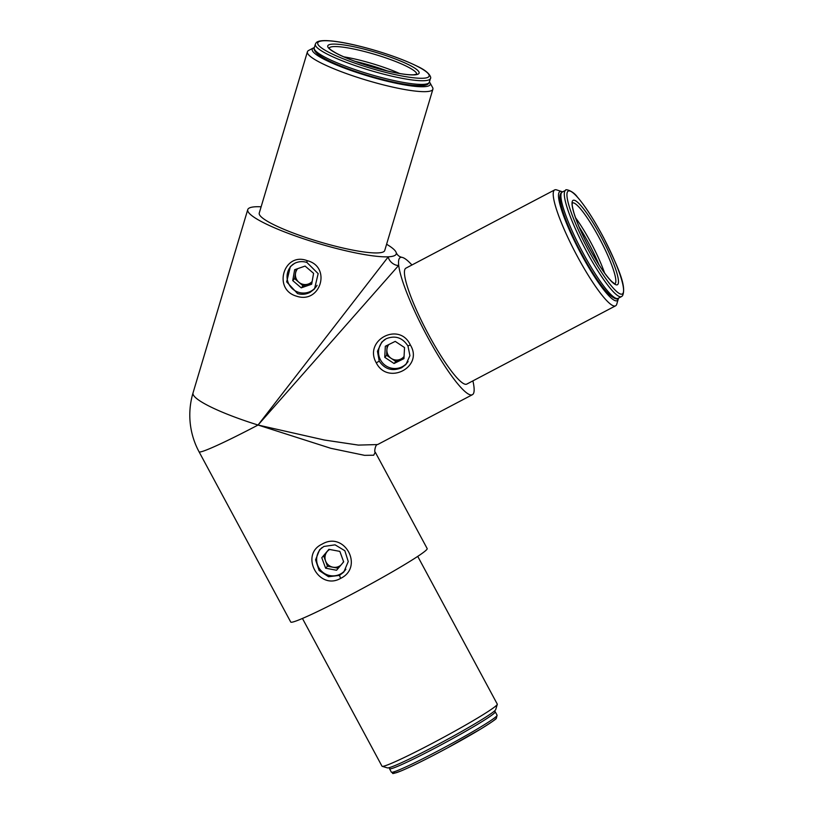 <?xml version="1.0" encoding="UTF-8"?>
<svg xmlns="http://www.w3.org/2000/svg" width="814" height="814" viewBox="0 0 814 814"><rect width="100%" height="100%" fill="white"/><g stroke="black" fill="none" stroke-linecap="round" stroke-linejoin="round"><path stroke-width="1.22" d="M323.891 546.448L319.627 549.704L315.578 559.818L319.108 570.472L328.53 576.729L339.479 575.396L343.803 572.069L348.25 561.528L344.851 550.732L335.083 544.841L323.891 546.448M340.618 578.378C318.864 591.005 299.247 554.599 322.161 544.098L322.161 544.098C344.627 530.728 364.204 567.154 340.618 578.378L339.479 575.396M407.956 346.011C402.472 337.556 395.187 335.144 386.101 338.766L381.776 342.094L377.462 351.261L379.222 361.131C384.91 369.363 392.399 371.56 401.689 367.714L405.952 364.458L409.92 355.667L407.956 346.011L410.317 344.933C424.023 366.86 387.851 385.856 376.272 362.841C363.268 340.191 399.409 321.164 410.317 344.933L410.327 344.933M296.5 296.164C272.446 289.397 283.75 251.689 307.132 260.643C331.847 266.707 320.584 304.436 296.5 296.164M294.556 263.37L290.354 266.565L286.66 281.888L297.548 293.569C301.882 294.841 306.084 294.424 310.144 292.307L314.53 288.919L318.162 273.646L306.858 262.413C302.554 261.121 298.453 261.436 294.556 263.37M497.283 704.354L495.706 709.584A61.599 3.551 151.7 0 1 434.127 746.479A61.599 3.551 151.7 0 1 387.413 767.887L382.183 766.33A65.466 3.775 -28.3 0 0 431.837 743.579A65.466 3.775 -28.3 0 0 497.283 704.354A65.466 3.775 -28.3 0 0 497.273 704.11L417.735 556.379M302.442 618.457L381.99 766.188A65.466 3.775 -28.3 0 0 382.183 766.33M562.555 191.89A61.599 10.206 62.3 0 0 561.741 191.555A61.599 10.206 62.3 0 0 581.155 254.029A61.599 10.206 62.3 0 0 618.274 299.033A61.599 10.206 62.3 0 0 618.457 298.178M618.274 299.033L616.768 304.151A65.466 10.847 -117.7 0 1 615.588 305.82A65.466 10.847 -117.7 0 1 577.319 256.298A65.466 10.847 -117.7 0 1 554.639 189.927A65.466 10.847 -117.7 0 1 556.684 189.906L561.741 191.555M314.326 47.578A61.599 9.727 16.6 0 0 313.431 47.945A61.599 9.727 16.6 0 0 312.617 48.545A61.599 9.727 16.6 0 0 363.909 74.766A61.599 9.727 16.6 0 0 429.873 85.124A61.599 9.727 16.6 0 0 429.955 82.743A61.599 9.727 16.6 0 0 429.405 81.939M429.955 82.743L432.549 87.403A65.466 10.338 -163.4 0 1 432.885 89.235A65.466 10.338 -163.4 0 1 432.468 89.937A65.466 10.338 -163.4 0 1 364.764 79.67A65.466 10.338 -163.4 0 1 307.417 51.77A65.466 10.338 -163.4 0 1 307.834 51.058A65.466 10.338 -163.4 0 1 308.699 50.427L313.431 47.945M472.893 380.881A77.483 12.831 -117.7 0 1 472.405 394.698A77.483 12.831 -117.7 0 1 427.116 336.101A77.483 12.831 -117.7 0 1 398.707 265.374A77.483 12.831 -117.7 0 1 402.024 257.356A77.483 12.831 -117.7 0 1 404.934 258.649A77.483 12.831 -117.7 0 1 411.935 264.988M261.131 206.787A77.483 12.23 16.6 0 0 247.751 209.615L193.04 392.887A77.483 12.23 16.6 0 0 258.048 425.03L324.318 440.008L358.363 445.095L377.604 444.566L472.405 394.698M307.417 51.77L259.259 213.054A65.466 10.338 16.6 0 0 316.615 240.954A65.466 10.338 16.6 0 0 384.31 251.221A65.466 10.338 16.6 0 0 384.727 250.508L432.885 89.235M554.639 189.927L405.86 268.182A65.466 10.847 62.3 0 0 428.54 334.554A65.466 10.847 62.3 0 0 466.819 384.076L615.588 305.82M247.751 209.615A77.483 12.23 16.6 0 0 303.042 238.604A77.483 12.23 16.6 0 0 388.309 256.807A7.743 4.64 40 0 0 392.033 262.922A7.743 4.64 40 0 0 398.707 265.374L258.048 425.03L330.779 448.3L364.58 455.341L373.707 455.219L375.274 452.197L427.177 548.585A77.483 4.467 151.7 0 1 349.725 595.288A77.483 4.467 151.7 0 1 290.74 622.049L199.054 451.79A77.483 4.467 -28.3 0 0 258.048 425.03L388.309 256.807A77.483 12.23 16.6 0 0 396.133 252.411A77.483 12.23 16.6 0 0 394.536 250.071A77.483 12.23 16.6 0 0 386.599 244.241M312.149 281.512A9.687 9.534 42.8 0 1 295.543 273.158A9.687 9.534 42.8 0 1 297.659 268.661M293.274 264.112A16.229 15.975 -137.2 0 0 292.816 289.133A16.229 15.975 -137.2 0 0 317.073 285.297M296.245 269.149L294.576 278.602L303.083 285.856L311.925 282.784M311.67 284.218L313.594 273.331L305.087 266.076L294.658 269.709L292.735 280.596L301.241 287.851L311.67 284.218M303.083 285.856L301.241 287.851M294.576 278.602L292.735 280.596M404.059 356.471A9.687 9.534 42.8 0 1 386.884 349.786A9.687 9.534 42.8 0 1 388.807 344.536M384.93 339.448A16.229 15.975 -137.2 0 0 380.28 359.513A16.229 15.975 -137.2 0 0 408.099 361.487M387.118 345.37L386.589 355.321L395.899 361.508L404.009 357.519M404.538 347.568L395.228 341.381L385.327 346.255L384.737 357.315L394.047 363.502L403.948 358.628L404.538 347.568M395.899 361.508L394.047 363.502M386.589 355.321L384.737 357.315M343.528 561.446A9.687 9.534 42.8 0 1 342.847 562.83M340.893 565.13A9.687 9.534 42.8 0 1 327.187 551.536L323.636 555.738L327.462 566.208L338.268 568.233M322.049 547.578A16.229 15.975 -137.2 0 0 338.288 574.979A16.229 15.975 -137.2 0 0 345.879 569.281M329.029 549.348L327.187 551.536A9.687 9.534 42.8 0 1 329.66 549.47M328.897 549.328L321.784 557.732L325.62 568.203L336.558 570.258L343.671 561.853L339.835 551.383L328.897 549.328M327.462 566.208L325.62 568.203M323.636 555.738L321.784 557.732M379.222 361.131L376.272 362.841M307.132 260.643L306.858 262.413M614.977 283.811A45.716 7.57 62.3 0 0 615.201 283.608A45.716 7.57 62.3 0 0 599.857 239.123A45.716 7.57 62.3 0 0 572.425 202.91M572.7 200.651A47.65 7.896 -117.7 0 1 600.936 236.406A47.65 7.896 -117.7 0 1 617.806 284.422A47.65 7.896 -117.7 0 1 589.58 248.667A47.65 7.896 -117.7 0 1 572.7 200.651M622.761 293.62A58.109 9.626 62.3 0 0 602.177 235.063A58.109 9.626 62.3 0 0 567.755 191.463A58.109 9.626 62.3 0 0 588.339 250.02A58.109 9.626 62.3 0 0 622.761 293.62M565.15 190.649A60.043 9.941 -117.7 0 1 565.618 190.283C565.079 188.604 573.209 190.883 577.33 196.978C585.408 206.339 594.24 220.055 603.846 238.126C616.452 264.031 627.218 285.846 622.496 295.818L621.52 296.571A60.043 9.941 -117.7 0 1 585.592 249.613A60.043 9.941 -117.7 0 1 565.15 190.649M618.141 298.351C618.08 300.427 608.323 299.501 590.465 269.149C578.154 248.636 568.986 229.558 562.973 211.925C559.513 201.516 558.943 195.136 561.263 192.816L562.23 192.063A60.043 9.941 62.3 0 0 561.762 192.43A60.043 9.941 62.3 0 0 582.203 251.384A60.043 9.941 62.3 0 0 618.141 298.351L621.52 296.571M614.865 297.71A58.109 9.626 -117.7 0 1 579.975 250.58A58.109 9.626 -117.7 0 1 560.907 195.116M575.508 217.714A45.716 7.57 -117.7 0 1 604.527 272.873M598.921 264.601A43.773 7.255 62.3 0 0 579.151 227.025M416.727 74.227A45.716 7.214 16.6 0 0 376.048 54.752A45.716 7.214 16.6 0 0 329.375 47.761A45.716 7.214 16.6 0 0 329.151 48.077M328.083 45.35A47.65 7.519 -163.4 0 1 379.11 53.368A47.65 7.519 -163.4 0 1 418.793 73.647A47.65 7.519 -163.4 0 1 367.755 65.639A47.65 7.519 -163.4 0 1 328.083 45.35M428.744 76.76A58.109 9.178 16.6 0 0 380.352 52.025A58.109 9.178 16.6 0 0 318.121 42.247A58.109 9.178 16.6 0 0 366.514 66.982A58.109 9.178 16.6 0 0 428.744 76.76M429.324 82.183L430.423 78.51A60.043 9.483 -163.4 0 1 430.036 79.162A60.043 9.483 -163.4 0 1 367.948 69.75A60.043 9.483 -163.4 0 1 315.354 44.16L314.255 47.823A60.043 9.483 16.6 0 0 366.86 73.413A60.043 9.483 16.6 0 0 428.947 82.835A60.043 9.483 16.6 0 0 429.324 82.183L428.52 83.567C424.318 88.838 395.696 83.75 368.844 75.722C352.259 70.726 338.563 65.568 327.747 60.236C313.614 53.755 313.39 48.067 314.255 47.823M426.556 84.086A58.109 9.178 -163.4 0 1 368.091 75.468A58.109 9.178 -163.4 0 1 315.506 50.753M343.823 56.838A45.716 7.214 -163.4 0 1 399.654 73.504M387.566 71.042A43.773 6.909 16.6 0 0 355.28 61.396M496.621 716.096A60.043 3.46 -28.3 0 0 497.079 715.191L496.357 718.294C496.54 718.813 491.453 722.313 481.115 728.784L447.11 748.107C427.564 758.597 412.332 766.157 401.424 770.797C388.339 775.569 394.587 772.72 391.341 772.13A60.043 3.46 -28.3 0 0 441.453 749.073A60.043 3.46 -28.3 0 0 496.621 716.096M494.485 710.978L495.248 711.792A60.043 3.46 151.7 0 1 494.79 712.688A60.043 3.46 151.7 0 1 439.611 745.665A60.043 3.46 151.7 0 1 389.509 768.721L391.341 772.13M495.848 718.681A58.109 3.348 151.7 0 1 438.207 752.848A58.109 3.348 151.7 0 1 394.414 772.038M375.274 452.197C373.921 452.635 375.488 443.874 377.604 444.566M402.024 257.356C399.206 256.756 397.242 255.108 396.133 252.411L396.133 252.411M193.04 392.887A77.483 77.483 0 0 0 199.054 451.79M562.23 192.063L565.618 190.283M614.845 283.882L612.047 281.786C607.559 277.523 601.994 269.872 595.36 258.821C585.388 241.758 578.276 226.536 574.002 213.136C570.929 201.852 572.741 203.826 572.456 202.828L572.435 202.859M430.423 78.51C431.339 78.317 430.942 72.507 417.043 66.158C406.43 60.908 392.948 55.8 376.597 50.844C349.379 42.694 320.635 37.434 316.158 42.766L315.354 44.16M416.819 74.166L413.665 74.786C405.555 75.153 391.147 72.365 370.431 66.433C356.308 62.118 345.044 57.774 336.65 53.409C326.923 47.843 330.179 48.545 329.1 47.965M495.248 711.792L497.079 715.191M389.255 767.643L389.509 768.721"/></g></svg>
